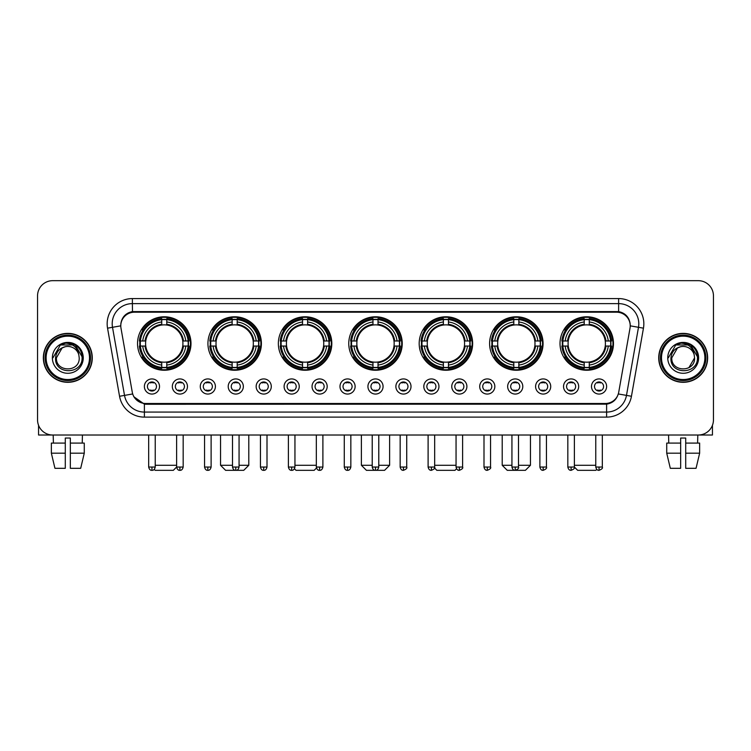 <?xml version="1.0" encoding="UTF-8"?>
<svg xmlns="http://www.w3.org/2000/svg" width="751" height="751" viewBox="0 0 751 751"><rect width="100%" height="100%" fill="white"/><g stroke="black" fill="none" stroke-linecap="round" stroke-linejoin="round"><path stroke-width="1.13" d="M419.18 343.517A26.736 26.736 0 0 0 445.916 370.252A26.736 26.736 0 0 0 472.651 343.517A26.736 26.736 0 0 0 445.916 316.791A26.736 26.736 0 0 0 419.18 343.517M207.933 343.517A26.736 26.736 0 0 0 234.669 370.252A26.736 26.736 0 0 0 261.404 343.517A26.736 26.736 0 0 0 234.669 316.791A26.736 26.736 0 0 0 207.933 343.517M278.349 343.517A26.736 26.736 0 0 0 305.084 370.252A26.736 26.736 0 0 0 331.82 343.517A26.736 26.736 0 0 0 305.084 316.791A26.736 26.736 0 0 0 278.349 343.517M348.764 343.517A26.736 26.736 0 0 0 375.5 370.252A26.736 26.736 0 0 0 402.236 343.517A26.736 26.736 0 0 0 375.5 316.791A26.736 26.736 0 0 0 348.764 343.517M489.596 343.517A26.736 26.736 0 0 0 516.331 370.252A26.736 26.736 0 0 0 543.067 343.517A26.736 26.736 0 0 0 516.331 316.791A26.736 26.736 0 0 0 489.596 343.517M560.011 343.517A26.736 26.736 0 0 0 586.747 370.252A26.736 26.736 0 0 0 613.473 343.517A26.736 26.736 0 0 0 586.747 316.791A26.736 26.736 0 0 0 560.011 343.517M137.527 343.517A26.736 26.736 0 0 0 164.253 370.252A26.736 26.736 0 0 0 190.989 343.517A26.736 26.736 0 0 0 164.253 316.791A26.736 26.736 0 0 0 137.527 343.517M187.459 386.493A7.566 7.566 0 0 1 179.893 394.059A7.566 7.566 0 0 1 172.326 386.493A7.566 7.566 0 0 1 179.893 378.926A7.566 7.566 0 0 1 187.459 386.493M175.349 386.493A4.544 4.544 0 0 0 179.893 391.036A4.544 4.544 0 0 0 184.436 386.493A4.544 4.544 0 0 0 179.893 381.959A4.544 4.544 0 0 0 175.349 386.493M215.406 386.493A7.566 7.566 0 0 1 207.839 394.059A7.566 7.566 0 0 1 200.273 386.493A7.566 7.566 0 0 1 207.839 378.926A7.566 7.566 0 0 1 215.406 386.493M203.296 386.493A4.544 4.544 0 0 0 207.839 391.036A4.544 4.544 0 0 0 212.373 386.493A4.544 4.544 0 0 0 207.839 381.959A4.544 4.544 0 0 0 203.296 386.493M243.343 386.493A7.566 7.566 0 0 1 235.776 394.059A7.566 7.566 0 0 1 228.21 386.493A7.566 7.566 0 0 1 235.776 378.926A7.566 7.566 0 0 1 243.343 386.493M231.242 386.493A4.544 4.544 0 0 0 235.776 391.036A4.544 4.544 0 0 0 240.32 386.493A4.544 4.544 0 0 0 235.776 381.959A4.544 4.544 0 0 0 231.242 386.493M271.289 386.493A7.566 7.566 0 0 1 263.723 394.059A7.566 7.566 0 0 1 256.157 386.493A7.566 7.566 0 0 1 263.723 378.926A7.566 7.566 0 0 1 271.289 386.493M259.189 386.493A4.544 4.544 0 0 0 263.723 391.036A4.544 4.544 0 0 0 268.267 386.493A4.544 4.544 0 0 0 263.723 381.959A4.544 4.544 0 0 0 259.189 386.493M299.236 386.493A7.566 7.566 0 0 1 291.67 394.059A7.566 7.566 0 0 1 284.103 386.493A7.566 7.566 0 0 1 291.67 378.926A7.566 7.566 0 0 1 299.236 386.493M287.126 386.493A4.544 4.544 0 0 0 291.67 391.036A4.544 4.544 0 0 0 296.204 386.493A4.544 4.544 0 0 0 291.67 381.959A4.544 4.544 0 0 0 287.126 386.493M327.183 386.493A7.566 7.566 0 0 1 319.616 394.059A7.566 7.566 0 0 1 312.05 386.493A7.566 7.566 0 0 1 319.616 378.926A7.566 7.566 0 0 1 327.183 386.493M315.073 386.493A4.544 4.544 0 0 0 319.616 391.036A4.544 4.544 0 0 0 324.15 386.493A4.544 4.544 0 0 0 319.616 381.959A4.544 4.544 0 0 0 315.073 386.493M355.12 386.493A7.566 7.566 0 0 1 347.553 394.059A7.566 7.566 0 0 1 339.987 386.493A7.566 7.566 0 0 1 347.553 378.926A7.566 7.566 0 0 1 355.12 386.493M343.019 386.493A4.544 4.544 0 0 0 347.553 391.036A4.544 4.544 0 0 0 352.097 386.493A4.544 4.544 0 0 0 347.553 381.959A4.544 4.544 0 0 0 343.019 386.493M383.066 386.493A7.566 7.566 0 0 1 375.5 394.059A7.566 7.566 0 0 1 367.934 386.493A7.566 7.566 0 0 1 375.5 378.926A7.566 7.566 0 0 1 383.066 386.493M370.956 386.493A4.544 4.544 0 0 0 375.5 391.036A4.544 4.544 0 0 0 380.044 386.493A4.544 4.544 0 0 0 375.5 381.959A4.544 4.544 0 0 0 370.956 386.493M411.013 386.493A7.566 7.566 0 0 1 403.447 394.059A7.566 7.566 0 0 1 395.88 386.493A7.566 7.566 0 0 1 403.447 378.926A7.566 7.566 0 0 1 411.013 386.493M398.903 386.493A4.544 4.544 0 0 0 403.447 391.036A4.544 4.544 0 0 0 407.981 386.493A4.544 4.544 0 0 0 403.447 381.959A4.544 4.544 0 0 0 398.903 386.493M438.95 386.493A7.566 7.566 0 0 1 431.384 394.059A7.566 7.566 0 0 1 423.817 386.493A7.566 7.566 0 0 1 431.384 378.926A7.566 7.566 0 0 1 438.95 386.493M426.85 386.493A4.544 4.544 0 0 0 431.384 391.036A4.544 4.544 0 0 0 435.927 386.493A4.544 4.544 0 0 0 431.384 381.959A4.544 4.544 0 0 0 426.85 386.493M466.897 386.493A7.566 7.566 0 0 1 459.33 394.059A7.566 7.566 0 0 1 451.764 386.493A7.566 7.566 0 0 1 459.33 378.926A7.566 7.566 0 0 1 466.897 386.493M454.796 386.493A4.544 4.544 0 0 0 459.33 391.036A4.544 4.544 0 0 0 463.874 386.493A4.544 4.544 0 0 0 459.33 381.959A4.544 4.544 0 0 0 454.796 386.493M494.843 386.493A7.566 7.566 0 0 1 487.277 394.059A7.566 7.566 0 0 1 479.711 386.493A7.566 7.566 0 0 1 487.277 378.926A7.566 7.566 0 0 1 494.843 386.493M482.733 386.493A4.544 4.544 0 0 0 487.277 391.036A4.544 4.544 0 0 0 491.811 386.493A4.544 4.544 0 0 0 487.277 381.959A4.544 4.544 0 0 0 482.733 386.493M522.79 386.493A7.566 7.566 0 0 1 515.224 394.059A7.566 7.566 0 0 1 507.657 386.493A7.566 7.566 0 0 1 515.224 378.926A7.566 7.566 0 0 1 522.79 386.493M510.68 386.493A4.544 4.544 0 0 0 515.224 391.036A4.544 4.544 0 0 0 519.758 386.493A4.544 4.544 0 0 0 515.224 381.959A4.544 4.544 0 0 0 510.68 386.493M550.727 386.493A7.566 7.566 0 0 1 543.161 394.059A7.566 7.566 0 0 1 535.594 386.493A7.566 7.566 0 0 1 543.161 378.926A7.566 7.566 0 0 1 550.727 386.493M538.627 386.493A4.544 4.544 0 0 0 543.161 391.036A4.544 4.544 0 0 0 547.704 386.493A4.544 4.544 0 0 0 543.161 381.959A4.544 4.544 0 0 0 538.627 386.493M578.674 386.493A7.566 7.566 0 0 1 571.107 394.059A7.566 7.566 0 0 1 563.541 386.493A7.566 7.566 0 0 1 571.107 378.926A7.566 7.566 0 0 1 578.674 386.493M566.564 386.493A4.544 4.544 0 0 0 571.107 391.036A4.544 4.544 0 0 0 575.651 386.493A4.544 4.544 0 0 0 571.107 381.959A4.544 4.544 0 0 0 566.564 386.493M606.62 386.493A7.566 7.566 0 0 1 599.054 394.059A7.566 7.566 0 0 1 591.488 386.493A7.566 7.566 0 0 1 599.054 378.926A7.566 7.566 0 0 1 606.62 386.493M594.51 386.493A4.544 4.544 0 0 0 599.054 391.036A4.544 4.544 0 0 0 603.588 386.493A4.544 4.544 0 0 0 599.054 381.959A4.544 4.544 0 0 0 594.51 386.493M159.512 386.493A7.566 7.566 0 0 1 151.946 394.059A7.566 7.566 0 0 1 144.38 386.493A7.566 7.566 0 0 1 151.946 378.926A7.566 7.566 0 0 1 159.512 386.493M147.412 386.493A4.544 4.544 0 0 0 151.946 391.036A4.544 4.544 0 0 0 156.49 386.493A4.544 4.544 0 0 0 151.946 381.959A4.544 4.544 0 0 0 147.412 386.493M120.986 328.178A13.621 13.621 0 0 1 134.391 312.2L616.609 312.2A13.621 13.621 0 0 1 630.014 328.178L618.721 392.238A13.621 13.621 0 0 1 605.306 403.494L145.694 403.494A13.621 13.621 0 0 1 132.279 392.238L120.986 328.178M139.921 346.042A24.464 24.464 0 0 1 139.921 341.001M562.415 346.042A24.464 24.464 0 0 1 562.415 341.001M491.999 346.042A24.464 24.464 0 0 1 491.999 341.001M351.168 346.042A24.464 24.464 0 0 1 351.168 341.001M280.752 346.042A24.464 24.464 0 0 1 280.752 341.001M210.336 346.042A24.464 24.464 0 0 1 210.336 341.001M421.583 346.042A24.464 24.464 0 0 1 421.583 341.001M43.351 357.842A24.464 24.464 0 0 0 67.815 382.306A24.464 24.464 0 0 0 92.279 357.842A24.464 24.464 0 0 0 67.815 333.378A24.464 24.464 0 0 0 43.351 357.842M658.721 357.842A24.464 24.464 0 0 0 683.185 382.306A24.464 24.464 0 0 0 707.649 357.842A24.464 24.464 0 0 0 683.185 333.378A24.464 24.464 0 0 0 658.721 357.842M120.836 323.803L120.798 325.84L120.836 323.803C121.887 317.091 125.736 313.026 132.373 311.59L618.627 311.59C625.254 313.017 629.103 317.082 630.164 323.803L630.202 325.84M132.373 298.579L618.627 298.579A25.224 25.224 0 0 1 643.457 328.178L631.45 396.275A25.224 25.224 0 0 1 606.611 417.115L144.389 417.115A25.224 25.224 0 0 1 119.55 396.275L107.543 328.178A25.224 25.224 0 0 1 132.373 298.579L132.373 303.62L618.627 303.62A20.174 20.174 0 0 1 638.491 327.305L626.484 395.392A20.174 20.174 0 0 1 606.611 412.074L144.389 412.074A20.174 20.174 0 0 1 124.516 395.392L112.509 327.305A20.174 20.174 0 0 1 132.373 303.62L132.486 311.571M124.469 315.73L128.092 312.989M128.214 312.923L131.735 311.703M606.611 417.115L606.611 404.16C612.609 403.165 616.487 399.757 618.251 393.946C616.496 399.757 612.619 403.156 606.611 404.16L145.957 404.254L144.389 404.16L133.762 396.688M628.859 319.128L630.164 323.803M713.45 295.8A15.133 15.133 0 0 0 698.317 280.677L52.683 280.677A15.133 15.133 0 0 0 37.55 295.8L37.55 419.884A15.133 15.133 0 0 0 52.683 435.017L698.317 435.017A15.133 15.133 0 0 0 713.45 419.884L713.45 295.8L713.45 419.884M618.308 393.956L626.484 395.392L638.491 327.305L643.457 328.178M37.55 295.8L37.55 419.884M698.317 280.677L52.683 280.677M52.683 435.017L698.317 435.017M38.554 425.319L38.554 435.017L97.067 435.017M51.359 443.09L51.359 453.182L54.945 468.314L51.359 453.182L51.359 443.09L65.29 443.09L65.29 438.049L70.341 438.049L70.341 443.09L84.272 443.09L84.272 453.182L80.686 468.314L84.272 453.182L70.341 453.182L70.341 443.09L70.341 468.314L80.686 468.314M82.441 435.017L82.225 443.09M65.29 443.09L65.29 468.314L54.945 468.314M51.359 453.182L65.29 453.182M53.19 435.017L53.405 443.09M89.5 357.842A21.685 21.685 0 0 0 67.815 336.157A21.685 21.685 0 0 0 46.121 357.842A21.685 21.685 0 0 0 67.815 379.537A21.685 21.685 0 0 0 89.5 357.842M90.514 357.842A22.699 22.699 0 0 0 67.815 335.143A22.699 22.699 0 0 0 45.116 357.842A22.699 22.699 0 0 0 67.815 380.541A22.699 22.699 0 0 0 90.514 357.842M92.026 357.842A24.21 24.21 0 0 0 67.815 333.632A24.21 24.21 0 0 0 43.605 357.842A24.21 24.21 0 0 0 67.815 382.062A24.21 24.21 0 0 0 92.026 357.842M78.808 354.819L79.212 357.842C79.916 372.552 55.715 372.552 56.419 357.842L62.117 347.976L64.99 346.802C59.338 348.342 56.203 352.022 55.574 357.842C54.354 375.181 82.601 374.74 82.084 357.842C82.169 353.064 80.395 349.102 76.762 345.967C73.448 343.554 69.768 342.606 65.722 343.132C73.176 343.714 77.531 347.61 78.808 354.819L79.212 357.842C79.916 372.552 55.715 372.552 56.419 357.842L62.117 347.976L64.99 346.802L62.117 347.976L56.419 357.842L62.117 347.976L64.99 346.802L62.117 347.976L56.419 357.842L62.117 347.976L64.99 346.802L62.117 347.976L56.419 357.842L62.117 347.976L64.99 346.802A11.396 11.396 0 0 1 78.808 354.819L79.212 357.842C79.916 372.552 55.715 372.552 56.419 357.842C55.715 372.552 79.916 372.552 79.212 357.842C79.916 372.552 55.715 372.552 56.419 357.842C55.715 372.552 79.916 372.552 79.212 357.842C79.916 372.552 55.715 372.552 56.419 357.842M52.382 357.842A15.433 15.433 0 0 0 67.815 373.285A15.433 15.433 0 0 0 83.248 357.842A15.433 15.433 0 0 0 67.815 342.409A15.433 15.433 0 0 0 52.382 357.842M65.722 343.132L60.38 344.972L52.945 357.842L60.38 344.972L75.25 344.972L82.685 357.842L75.25 344.972L60.38 344.972L52.945 357.842L60.38 344.972L75.25 344.972L82.685 357.842L75.25 344.972L60.38 344.972L52.945 357.842L60.38 344.972L75.25 344.972L82.685 357.842M176.616 435.017L176.616 467.047C177.189 469.384 178.278 470.483 179.893 470.323L179.893 467.047L176.616 467.047L173.331 470.323L155.175 470.323L154.246 469.394M155.232 465.282L176.616 465.282M166.778 367.399L166.778 368.412A25.018 25.018 0 0 0 189.149 346.042L188.135 346.042A24.013 24.013 0 0 1 166.778 367.399L166.778 365.061A21.685 21.685 0 0 0 185.797 346.042L182.746 346.042A18.662 18.662 0 0 0 166.778 325.033L166.778 319.644A24.013 24.013 0 0 1 188.135 341.001L189.149 341.001A25.018 25.018 0 0 0 166.778 318.631L166.778 319.644M140.381 346.042L139.367 346.042A25.018 25.018 0 0 0 161.737 368.412L161.737 367.399A24.013 24.013 0 0 1 140.381 346.042L142.718 346.042A21.685 21.685 0 0 0 161.737 365.061L161.737 362.01A18.662 18.662 0 0 0 182.746 346.042L183.497 346.042A19.404 19.404 0 0 1 166.778 362.761L166.778 365.061M161.737 319.644L161.737 318.631A25.018 25.018 0 0 0 139.367 341.001L140.381 341.001A24.013 24.013 0 0 1 161.737 319.644L161.737 321.982A21.685 21.685 0 0 0 142.718 341.001L145.76 341.001A18.662 18.662 0 0 0 161.737 362.01L161.737 362.761A19.404 19.404 0 0 1 145.018 346.042L142.718 346.042M140.428 346.042A23.957 23.957 0 0 1 140.428 341.001M166.778 319.691A23.957 23.957 0 0 0 161.737 319.691M188.079 341.001A23.957 23.957 0 0 1 188.079 346.042M188.135 341.001L185.797 341.001A21.685 21.685 0 0 0 166.778 321.982M185.797 346.042L188.135 346.042M161.737 365.061L161.737 367.399M182.746 341.001L185.797 341.001M182.746 346.042A18.662 18.662 0 0 1 166.778 362.01L166.778 362.761M161.737 362.01A18.662 18.662 0 0 1 145.76 346.042L145.018 346.042M166.778 367.342A23.957 23.957 0 0 1 161.737 367.342M142.718 341.001L140.381 341.001M161.737 324.995L161.737 321.982M166.778 325.033A18.662 18.662 0 0 0 145.76 341.001L145.018 341.001A19.404 19.404 0 0 1 161.737 324.282M166.778 324.995L166.778 324.282A19.404 19.404 0 0 1 183.497 341.001M143.272 329.905L141.836 329.905A26.229 26.229 0 0 1 190.482 343.517A26.229 26.229 0 0 1 141.836 357.138L143.272 357.138M239.062 465.282L248.797 465.282L243.746 470.323L225.591 470.323L220.55 465.282L232.5 465.282M237.194 367.399L237.194 368.412A25.018 25.018 0 0 0 259.564 346.042L258.551 346.042A24.013 24.013 0 0 1 237.194 367.399L237.194 365.061A21.685 21.685 0 0 0 256.213 346.042L253.162 346.042A18.662 18.662 0 0 0 237.194 325.033L237.194 319.644A24.013 24.013 0 0 1 258.551 341.001L259.564 341.001A25.018 25.018 0 0 0 237.194 318.631L237.194 319.644M210.796 346.042L209.782 346.042A25.018 25.018 0 0 0 232.153 368.412L232.153 367.399A24.013 24.013 0 0 1 210.796 346.042L213.124 346.042A21.685 21.685 0 0 0 232.153 365.061L232.153 362.01A18.662 18.662 0 0 0 253.162 346.042L253.904 346.042A19.404 19.404 0 0 1 237.194 362.761L237.194 365.061M232.153 319.644L232.153 318.631A25.018 25.018 0 0 0 209.782 341.001L210.796 341.001A24.013 24.013 0 0 1 232.153 319.644L232.153 321.982A21.685 21.685 0 0 0 213.124 341.001L216.175 341.001A18.662 18.662 0 0 0 232.153 362.01L232.153 362.761A19.404 19.404 0 0 1 215.434 346.042L213.124 346.042M210.843 346.042A23.957 23.957 0 0 1 210.843 341.001M237.194 319.691A23.957 23.957 0 0 0 232.153 319.691M258.494 341.001A23.957 23.957 0 0 1 258.494 346.042M258.551 341.001L256.213 341.001A21.685 21.685 0 0 0 237.194 321.982M256.213 346.042L258.551 346.042M232.153 365.061L232.153 367.399M253.162 341.001L256.213 341.001M253.162 346.042A18.662 18.662 0 0 1 237.194 362.01L237.194 362.761M232.153 362.01A18.662 18.662 0 0 1 216.175 346.042L215.434 346.042M237.194 367.342A23.957 23.957 0 0 1 232.153 367.342M213.124 341.001L210.796 341.001M232.153 324.995L232.153 321.982M237.194 325.033A18.662 18.662 0 0 0 216.175 341.001L215.434 341.001A19.404 19.404 0 0 1 232.153 324.282M237.194 324.995L237.194 324.282A19.404 19.404 0 0 1 253.904 341.001M213.688 329.905L212.251 329.905A26.229 26.229 0 0 1 260.897 343.517A26.229 26.229 0 0 1 212.251 357.138L213.688 357.138M316.481 468.014L314.162 470.323L296.007 470.323L294.458 468.774M294.946 465.282L316.331 465.282M307.61 367.399L307.61 368.412A25.018 25.018 0 0 0 329.98 346.042L328.966 346.042A24.013 24.013 0 0 1 307.61 367.399L307.61 365.061A21.685 21.685 0 0 0 326.629 346.042L323.578 346.042A18.662 18.662 0 0 0 307.61 325.033L307.61 319.644A24.013 24.013 0 0 1 328.966 341.001L329.98 341.001A25.018 25.018 0 0 0 307.61 318.631L307.61 319.644M281.212 346.042L280.198 346.042A25.018 25.018 0 0 0 302.559 368.412L302.559 367.399A24.013 24.013 0 0 1 281.212 346.042L283.54 346.042A21.685 21.685 0 0 0 302.559 365.061L302.559 362.01A18.662 18.662 0 0 0 323.578 346.042L324.319 346.042A19.404 19.404 0 0 1 307.61 362.761L307.61 365.061M302.559 319.644L302.559 318.631A25.018 25.018 0 0 0 280.198 341.001L281.212 341.001A24.013 24.013 0 0 1 302.559 319.644L302.559 321.982A21.685 21.685 0 0 0 283.54 341.001L286.591 341.001A18.662 18.662 0 0 0 302.559 362.01L302.559 362.761A19.404 19.404 0 0 1 285.849 346.042L283.54 346.042M281.259 346.042A23.957 23.957 0 0 1 281.259 341.001M307.61 319.691A23.957 23.957 0 0 0 302.559 319.691M328.91 341.001A23.957 23.957 0 0 1 328.91 346.042M328.966 341.001L326.629 341.001A21.685 21.685 0 0 0 307.61 321.982M326.629 346.042L328.966 346.042M302.559 365.061L302.559 367.399M323.578 341.001L326.629 341.001M323.578 346.042A18.662 18.662 0 0 1 307.61 362.01L307.61 362.761M302.559 362.01A18.662 18.662 0 0 1 286.591 346.042L285.849 346.042M307.61 367.342A23.957 23.957 0 0 1 302.559 367.342M283.54 341.001L281.212 341.001M302.559 324.995L302.559 321.982M307.61 325.033A18.662 18.662 0 0 0 286.591 341.001L285.849 341.001A19.404 19.404 0 0 1 302.559 324.282M307.61 324.995L307.61 324.282A19.404 19.404 0 0 1 324.319 341.001M284.094 329.905L282.667 329.905A26.229 26.229 0 0 1 331.313 343.517A26.229 26.229 0 0 1 282.667 357.138L284.094 357.138M378.776 465.282L389.619 465.282L384.578 470.323L366.422 470.323L361.381 465.282L372.224 465.282M378.025 367.399L378.025 368.412A25.018 25.018 0 0 0 400.386 346.042L399.372 346.042A24.013 24.013 0 0 1 378.025 367.399L378.025 365.061A21.685 21.685 0 0 0 397.044 346.042L393.993 346.042A18.662 18.662 0 0 0 378.025 325.033L378.025 319.644A24.013 24.013 0 0 1 399.372 341.001L400.386 341.001A25.018 25.018 0 0 0 378.025 318.631L378.025 319.644M351.628 346.042L350.614 346.042A25.018 25.018 0 0 0 372.975 368.412L372.975 367.399A24.013 24.013 0 0 1 351.628 346.042L353.956 346.042A21.685 21.685 0 0 0 372.975 365.061L372.975 362.01A18.662 18.662 0 0 0 393.993 346.042L394.735 346.042A19.404 19.404 0 0 1 378.025 362.761L378.025 365.061M372.975 319.644L372.975 318.631A25.018 25.018 0 0 0 350.614 341.001L351.628 341.001A24.013 24.013 0 0 1 372.975 319.644L372.975 321.982A21.685 21.685 0 0 0 353.956 341.001L357.007 341.001A18.662 18.662 0 0 0 372.975 362.01L372.975 362.761A19.404 19.404 0 0 1 356.265 346.042L353.956 346.042M351.675 346.042A23.957 23.957 0 0 1 351.675 341.001M378.025 319.691A23.957 23.957 0 0 0 372.975 319.691M399.325 341.001A23.957 23.957 0 0 1 399.325 346.042M399.372 341.001L397.044 341.001A21.685 21.685 0 0 0 378.025 321.982M397.044 346.042L399.372 346.042M372.975 365.061L372.975 367.399M393.993 341.001L397.044 341.001M393.993 346.042A18.662 18.662 0 0 1 378.025 362.01L378.025 362.761M372.975 362.01A18.662 18.662 0 0 1 357.007 346.042L356.265 346.042M378.025 367.342A23.957 23.957 0 0 1 372.975 367.342M353.956 341.001L351.628 341.001M372.975 324.995L372.975 321.982M378.025 325.033A18.662 18.662 0 0 0 357.007 341.001L356.265 341.001A19.404 19.404 0 0 1 372.975 324.282M378.025 324.995L378.025 324.282A19.404 19.404 0 0 1 394.735 341.001M354.51 329.905L353.083 329.905A26.229 26.229 0 0 1 401.729 343.517A26.229 26.229 0 0 1 353.083 357.138L354.51 357.138M456.542 468.774L454.993 470.323L436.838 470.323L434.519 468.014M434.669 465.282L456.054 465.282M448.441 367.399L448.441 368.412A25.018 25.018 0 0 0 470.802 346.042L469.788 346.042A24.013 24.013 0 0 1 448.441 367.399L448.441 365.061A21.685 21.685 0 0 0 467.46 346.042L464.409 346.042A18.662 18.662 0 0 0 448.441 325.033L448.441 319.644A24.013 24.013 0 0 1 469.788 341.001L470.802 341.001A25.018 25.018 0 0 0 448.441 318.631L448.441 319.644M422.034 346.042L421.02 346.042A25.018 25.018 0 0 0 443.39 368.412L443.39 367.399A24.013 24.013 0 0 1 422.034 346.042L424.371 346.042A21.685 21.685 0 0 0 443.39 365.061L443.39 362.01A18.662 18.662 0 0 0 464.409 346.042L465.151 346.042A19.404 19.404 0 0 1 448.441 362.761L448.441 365.061M443.39 319.644L443.39 318.631A25.018 25.018 0 0 0 421.02 341.001L422.034 341.001A24.013 24.013 0 0 1 443.39 319.644L443.39 321.982A21.685 21.685 0 0 0 424.371 341.001L427.422 341.001A18.662 18.662 0 0 0 443.39 362.01L443.39 362.761A19.404 19.404 0 0 1 426.681 346.042L424.371 346.042M422.09 346.042A23.957 23.957 0 0 1 422.09 341.001M448.441 319.691A23.957 23.957 0 0 0 443.39 319.691M469.741 341.001A23.957 23.957 0 0 1 469.741 346.042M469.788 341.001L467.46 341.001A21.685 21.685 0 0 0 448.441 321.982M467.46 346.042L469.788 346.042M443.39 365.061L443.39 367.399M464.409 341.001L467.46 341.001M464.409 346.042A18.662 18.662 0 0 1 448.441 362.01L448.441 362.761M443.39 362.01A18.662 18.662 0 0 1 427.422 346.042L426.681 346.042M448.441 367.342A23.957 23.957 0 0 1 443.39 367.342M424.371 341.001L422.034 341.001M443.39 324.995L443.39 321.982M448.441 325.033A18.662 18.662 0 0 0 427.422 341.001L426.681 341.001A19.404 19.404 0 0 1 443.39 324.282M448.441 324.995L448.441 324.282A19.404 19.404 0 0 1 465.151 341.001M424.925 329.905L423.498 329.905A26.229 26.229 0 0 1 472.144 343.517A26.229 26.229 0 0 1 423.498 357.138L424.925 357.138M518.5 465.282L530.45 465.282L525.409 470.323L507.254 470.323L502.203 465.282L511.938 465.282M518.847 367.399L518.847 368.412A25.018 25.018 0 0 0 541.218 346.042L540.204 346.042A24.013 24.013 0 0 1 518.847 367.399L518.847 365.061A21.685 21.685 0 0 0 537.876 346.042L534.825 346.042A18.662 18.662 0 0 0 518.847 325.033L518.847 319.644A24.013 24.013 0 0 1 540.204 341.001L541.218 341.001A25.018 25.018 0 0 0 518.847 318.631L518.847 319.644M492.449 346.042L491.436 346.042A25.018 25.018 0 0 0 513.806 368.412L513.806 367.399A24.013 24.013 0 0 1 492.449 346.042L494.787 346.042A21.685 21.685 0 0 0 513.806 365.061L513.806 362.01A18.662 18.662 0 0 0 534.825 346.042L535.566 346.042A19.404 19.404 0 0 1 518.847 362.761L518.847 365.061M513.806 319.644L513.806 318.631A25.018 25.018 0 0 0 491.436 341.001L492.449 341.001A24.013 24.013 0 0 1 513.806 319.644L513.806 321.982A21.685 21.685 0 0 0 494.787 341.001L497.838 341.001A18.662 18.662 0 0 0 513.806 362.01L513.806 362.761A19.404 19.404 0 0 1 497.096 346.042L494.787 346.042M492.506 346.042A23.957 23.957 0 0 1 492.506 341.001M518.847 319.691A23.957 23.957 0 0 0 513.806 319.691M540.157 341.001A23.957 23.957 0 0 1 540.157 346.042M540.204 341.001L537.876 341.001A21.685 21.685 0 0 0 518.847 321.982M537.876 346.042L540.204 346.042M513.806 365.061L513.806 367.399M534.825 341.001L537.876 341.001M534.825 346.042A18.662 18.662 0 0 1 518.847 362.01L518.847 362.761M513.806 362.01A18.662 18.662 0 0 1 497.838 346.042L497.096 346.042M518.847 367.342A23.957 23.957 0 0 1 513.806 367.342M494.787 341.001L492.449 341.001M513.806 324.995L513.806 321.982M518.847 325.033A18.662 18.662 0 0 0 497.838 341.001L497.096 341.001A19.404 19.404 0 0 1 513.806 324.282M518.847 324.995L518.847 324.282A19.404 19.404 0 0 1 535.566 341.001M495.341 329.905L493.914 329.905A26.229 26.229 0 0 1 542.56 343.517A26.229 26.229 0 0 1 493.914 357.138L495.341 357.138M596.754 469.394L595.825 470.323L577.669 470.323L574.384 467.047L567.831 467.047C568.404 469.384 569.493 470.483 571.107 470.323L571.107 467.047M574.384 465.282L595.768 465.282M589.263 367.399L589.263 368.412A25.018 25.018 0 0 0 611.633 346.042L610.619 346.042A24.013 24.013 0 0 1 589.263 367.399L589.263 365.061A21.685 21.685 0 0 0 608.282 346.042L605.24 346.042A18.662 18.662 0 0 0 589.263 325.033L589.263 319.644A24.013 24.013 0 0 1 610.619 341.001L611.633 341.001A25.018 25.018 0 0 0 589.263 318.631L589.263 319.644M562.865 346.042L561.851 346.042A25.018 25.018 0 0 0 584.222 368.412L584.222 367.399A24.013 24.013 0 0 1 562.865 346.042L565.203 346.042A21.685 21.685 0 0 0 584.222 365.061L584.222 362.01A18.662 18.662 0 0 0 605.24 346.042L605.982 346.042A19.404 19.404 0 0 1 589.263 362.761L589.263 365.061M584.222 319.644L584.222 318.631A25.018 25.018 0 0 0 561.851 341.001L562.865 341.001A24.013 24.013 0 0 1 584.222 319.644L584.222 321.982A21.685 21.685 0 0 0 565.203 341.001L568.254 341.001A18.662 18.662 0 0 0 584.222 362.01L584.222 362.761A19.404 19.404 0 0 1 567.503 346.042L565.203 346.042M562.921 346.042A23.957 23.957 0 0 1 562.921 341.001M589.263 319.691A23.957 23.957 0 0 0 584.222 319.691M610.572 341.001A23.957 23.957 0 0 1 610.572 346.042M610.619 341.001L608.282 341.001A21.685 21.685 0 0 0 589.263 321.982M608.282 346.042L610.619 346.042M584.222 365.061L584.222 367.399M605.24 341.001L608.282 341.001M605.24 346.042A18.662 18.662 0 0 1 589.263 362.01L589.263 362.761M584.222 362.01A18.662 18.662 0 0 1 568.254 346.042L567.503 346.042M589.263 367.342A23.957 23.957 0 0 1 584.222 367.342M565.203 341.001L562.865 341.001M584.222 324.995L584.222 321.982M589.263 325.033A18.662 18.662 0 0 0 568.254 341.001L567.503 341.001A19.404 19.404 0 0 1 584.222 324.282M589.263 324.995L589.263 324.282A19.404 19.404 0 0 1 605.982 341.001M565.756 329.905L564.33 329.905A26.229 26.229 0 0 1 612.976 343.517A26.229 26.229 0 0 1 564.33 357.138L565.756 357.138M150.435 390.773L150.435 390.06A3.868 3.868 0 0 0 153.457 390.06L153.457 390.773M153.457 382.212L153.457 382.935A3.868 3.868 0 0 0 150.435 382.935L150.435 382.212M712.446 425.319L712.446 435.017L653.933 435.017M666.728 443.09L666.728 453.182L670.314 468.314L666.728 453.182L666.728 443.09L680.659 443.09L680.659 438.049L685.71 438.049L685.71 443.09L699.641 443.09L699.641 453.182L696.055 468.314L699.641 453.182L685.71 453.182L685.71 443.09M697.81 435.017L697.595 443.09M680.659 443.09L680.659 468.314L670.314 468.314M666.728 453.182L680.659 453.182M696.055 468.314L685.71 468.314L685.71 453.182M668.559 435.017L668.775 443.09M704.879 357.842A21.685 21.685 0 0 0 683.185 336.157A21.685 21.685 0 0 0 661.5 357.842A21.685 21.685 0 0 0 683.185 379.537A21.685 21.685 0 0 0 704.879 357.842M705.884 357.842A22.699 22.699 0 0 0 683.185 335.143A22.699 22.699 0 0 0 660.486 357.842A22.699 22.699 0 0 0 683.185 380.541A22.699 22.699 0 0 0 705.884 357.842M707.395 357.842A24.21 24.21 0 0 0 683.185 333.632A24.21 24.21 0 0 0 658.974 357.842A24.21 24.21 0 0 0 683.185 382.062A24.21 24.21 0 0 0 707.395 357.842M677.486 347.976L671.788 357.842L677.486 347.976L680.359 346.802L677.486 347.976L671.788 357.842C671.084 372.552 695.285 372.552 694.581 357.842C695.285 372.552 671.084 372.552 671.788 357.842C671.084 372.552 695.285 372.552 694.581 357.842C695.285 372.552 671.084 372.552 671.788 357.842L677.486 347.976L680.359 346.802A11.396 11.396 0 0 1 694.177 354.819L694.581 357.842C695.285 372.552 671.084 372.552 671.788 357.842L677.486 347.976L680.359 346.802C674.708 348.342 671.572 352.022 670.943 357.842C669.723 375.181 697.97 374.74 697.454 357.842C697.538 353.064 695.764 349.102 692.131 345.967C688.817 343.554 685.137 342.606 681.091 343.132C688.545 343.714 692.91 347.61 694.177 354.819L694.581 357.842L688.883 367.718M671.788 357.842L677.486 347.976L680.359 346.802L677.486 347.976L671.788 357.842L677.486 347.976L680.359 346.802M667.752 357.842A15.433 15.433 0 0 0 683.185 373.285A15.433 15.433 0 0 0 698.618 357.842A15.433 15.433 0 0 0 683.185 342.409A15.433 15.433 0 0 0 667.752 357.842M668.315 357.842L675.75 344.972L690.62 344.972L698.054 357.842L690.62 344.972L675.75 344.972L668.315 357.842L675.75 344.972L690.62 344.972L698.054 357.842L690.62 344.972L675.75 344.972L668.315 357.842L675.75 344.972L690.62 344.972L698.054 357.842L690.62 344.972L675.75 344.972L668.315 357.842L675.75 344.972L690.62 344.972L698.054 357.842L690.62 344.972L675.75 344.972L668.315 357.842L675.75 344.972L681.091 343.132L675.75 344.972L668.315 357.842L675.75 344.972L690.62 344.972L698.054 357.842L690.62 344.972L675.75 344.972L668.315 357.842L675.75 344.972L690.62 344.972L698.054 357.842L690.62 344.972M178.381 390.773L178.381 390.06A3.868 3.868 0 0 0 181.404 390.06L181.404 390.773M181.404 382.212L181.404 382.935A3.868 3.868 0 0 0 178.381 382.935L178.381 382.212M206.328 390.773L206.328 390.06A3.868 3.868 0 0 0 209.351 390.06L209.351 390.773M209.351 382.212L209.351 382.935A3.868 3.868 0 0 0 206.328 382.935L206.328 382.212M234.265 390.773L234.265 390.06A3.868 3.868 0 0 0 237.297 390.06L237.297 390.773M237.297 382.212L237.297 382.935A3.868 3.868 0 0 0 234.265 382.935L234.265 382.212M262.212 390.773L262.212 390.06A3.868 3.868 0 0 0 265.234 390.06L265.234 390.773M265.234 382.212L265.234 382.935A3.868 3.868 0 0 0 262.212 382.935L262.212 382.212M290.158 390.773L290.158 390.06A3.868 3.868 0 0 0 293.181 390.06L293.181 390.773M293.181 382.212L293.181 382.935A3.868 3.868 0 0 0 290.158 382.935L290.158 382.212M318.095 390.773L318.095 390.06A3.868 3.868 0 0 0 321.128 390.06L321.128 390.773M321.128 382.212L321.128 382.935A3.868 3.868 0 0 0 318.095 382.935L318.095 382.212M346.042 390.773L346.042 390.06A3.868 3.868 0 0 0 349.065 390.06L349.065 390.773M349.065 382.212L349.065 382.935A3.868 3.868 0 0 0 346.042 382.935L346.042 382.212M373.989 390.773L373.989 390.06A3.868 3.868 0 0 0 377.011 390.06L377.011 390.773M377.011 382.212L377.011 382.935A3.868 3.868 0 0 0 373.989 382.935L373.989 382.212M401.935 390.773L401.935 390.06A3.868 3.868 0 0 0 404.958 390.06L404.958 390.773M404.958 382.212L404.958 382.935A3.868 3.868 0 0 0 401.935 382.935L401.935 382.212M429.872 390.773L429.872 390.06A3.868 3.868 0 0 0 432.905 390.06L432.905 390.773M432.905 382.212L432.905 382.935A3.868 3.868 0 0 0 429.872 382.935L429.872 382.212M457.819 390.773L457.819 390.06A3.868 3.868 0 0 0 460.842 390.06L460.842 390.773M460.842 382.212L460.842 382.935A3.868 3.868 0 0 0 457.819 382.935L457.819 382.212M485.766 390.773L485.766 390.06A3.868 3.868 0 0 0 488.788 390.06L488.788 390.773M488.788 382.212L488.788 382.935A3.868 3.868 0 0 0 485.766 382.935L485.766 382.212M513.703 390.773L513.703 390.06A3.868 3.868 0 0 0 516.735 390.06L516.735 390.773M516.735 382.212L516.735 382.935A3.868 3.868 0 0 0 513.703 382.935L513.703 382.212M541.649 390.773L541.649 390.06A3.868 3.868 0 0 0 544.672 390.06L544.672 390.773M544.672 382.212L544.672 382.935A3.868 3.868 0 0 0 541.649 382.935L541.649 382.212M569.596 390.773L569.596 390.06A3.868 3.868 0 0 0 572.619 390.06L572.619 390.773M572.619 382.212L572.619 382.935A3.868 3.868 0 0 0 569.596 382.935L569.596 382.212M597.543 390.773L597.543 390.06A3.868 3.868 0 0 0 600.565 390.06L600.565 390.773M600.565 382.212L600.565 382.935A3.868 3.868 0 0 0 597.543 382.935L597.543 382.212M618.627 298.579L618.627 311.59M107.543 328.178L112.509 327.305A20.174 20.174 0 0 1 112.199 323.803M112.509 327.305L120.78 325.84M144.389 417.115L144.389 404.16M119.55 396.275L132.692 393.956M630.22 325.84L638.491 327.305M626.484 395.392L631.45 396.275M161.737 367.577A24.182 24.182 0 0 0 166.778 367.577M188.313 346.042A24.182 24.182 0 0 0 188.313 341.001M166.778 319.466A24.182 24.182 0 0 0 161.737 319.466M232.153 367.577A24.182 24.182 0 0 0 237.194 367.577M258.72 346.042A24.182 24.182 0 0 0 258.72 341.001M237.194 319.466A24.182 24.182 0 0 0 232.153 319.466M302.559 367.577A24.182 24.182 0 0 0 307.61 367.577M329.135 346.042A24.182 24.182 0 0 0 329.135 341.001M307.61 319.466A24.182 24.182 0 0 0 302.559 319.466M372.975 367.577A24.182 24.182 0 0 0 378.025 367.577M399.551 346.042A24.182 24.182 0 0 0 399.551 341.001M378.025 319.466A24.182 24.182 0 0 0 372.975 319.466M443.39 367.577A24.182 24.182 0 0 0 448.441 367.577M469.966 346.042A24.182 24.182 0 0 0 469.966 341.001M448.441 319.466A24.182 24.182 0 0 0 443.39 319.466M513.806 367.577A24.182 24.182 0 0 0 518.847 367.577M540.382 346.042A24.182 24.182 0 0 0 540.382 341.001M518.847 319.466A24.182 24.182 0 0 0 513.806 319.466M584.222 367.577A24.182 24.182 0 0 0 589.263 367.577M610.798 346.042A24.182 24.182 0 0 0 610.798 341.001M589.263 319.466A24.182 24.182 0 0 0 584.222 319.466M151.946 467.047L148.67 467.047C149.242 469.384 150.331 470.483 151.946 470.323L151.946 467.047L155.232 467.047L155.232 435.017M183.169 435.017L183.169 467.047L179.893 467.047M207.839 467.047L204.554 467.047C205.126 469.384 206.225 470.483 207.839 470.323L207.839 467.047L211.115 467.047L211.115 435.017M235.776 467.047L232.5 467.047C233.073 469.384 234.171 470.483 235.776 470.323L235.776 467.047L239.062 467.047L239.062 435.017M263.723 467.047L260.447 467.047C261.019 469.384 262.108 470.483 263.723 470.323L263.723 467.047L266.999 467.047L266.999 435.017M291.67 467.047L288.393 467.047C288.966 469.384 290.055 470.483 291.67 470.323L291.67 467.047L294.946 467.047L294.946 435.017M319.616 467.047L316.331 467.047C316.903 469.384 318.002 470.483 319.616 470.323L319.616 467.047L322.892 467.047L322.892 435.017M347.553 467.047L344.277 467.047C344.85 469.384 345.939 470.483 347.553 470.323L347.553 467.047L350.839 467.047L350.839 435.017M375.5 467.047L372.224 467.047C372.796 469.384 373.885 470.483 375.5 470.323L375.5 467.047L378.776 467.047L378.776 435.017M403.447 467.047L400.161 467.047C400.734 469.384 401.832 470.483 403.447 470.323L403.447 467.047L406.723 467.047L406.723 435.017M431.384 467.047L428.108 467.047C428.68 469.384 429.779 470.483 431.384 470.323L431.384 467.047L434.669 467.047L434.669 435.017M459.33 467.047L456.054 467.047C456.627 469.384 457.716 470.483 459.33 470.323L459.33 467.047L462.607 467.047L462.607 435.017M487.277 467.047L484.001 467.047C484.573 469.384 485.662 470.483 487.277 470.323L487.277 467.047L490.553 467.047L490.553 435.017M515.224 467.047L511.938 467.047C512.511 469.384 513.609 470.483 515.224 470.323L515.224 467.047L518.5 467.047L518.5 435.017M543.161 467.047L539.885 467.047C540.457 469.384 541.546 470.483 543.161 470.323L543.161 467.047L546.446 467.047L546.446 435.017M599.054 467.047L595.768 467.047C596.341 469.384 597.439 470.483 599.054 470.323L599.054 467.047L602.33 467.047L602.33 435.017M248.797 435.017L248.797 465.282M220.55 435.017L220.55 465.282M389.619 435.017L389.619 465.282M361.381 435.017L361.381 465.282M530.45 435.017L530.45 465.282M502.203 435.017L502.203 465.282M148.67 467.047L148.67 435.017M155.232 467.047C154.659 469.384 153.561 470.483 151.946 470.323M183.169 467.047C182.596 469.384 181.507 470.483 179.893 470.323M204.554 467.047L204.554 435.017M211.115 467.047C210.543 469.384 209.454 470.483 207.839 470.323M232.5 467.047L232.5 435.017M239.062 467.047C238.489 469.384 237.391 470.483 235.776 470.323M260.447 467.047L260.447 435.017M266.999 467.047C266.427 469.384 265.338 470.483 263.723 470.323M288.393 467.047L288.393 435.017M294.946 467.047C294.373 469.384 293.284 470.483 291.67 470.323M316.331 467.047L316.331 435.017M322.892 467.047C322.32 469.384 321.221 470.483 319.616 470.323M344.277 467.047L344.277 435.017M350.839 467.047C350.266 469.384 349.168 470.483 347.553 470.323M372.224 467.047L372.224 435.017M378.776 467.047C378.204 469.384 377.115 470.483 375.5 470.323M400.161 467.047L400.161 435.017M406.723 467.047C407.389 468.098 406.291 469.187 403.447 470.323M428.108 467.047L428.108 435.017M434.669 467.047C435.336 468.098 434.238 469.187 431.384 470.323M456.054 467.047L456.054 435.017M462.607 467.047C463.273 468.098 462.184 469.187 459.33 470.323M484.001 467.047L484.001 435.017M490.553 467.047C491.22 468.098 490.131 469.187 487.277 470.323M511.938 467.047L511.938 435.017M518.5 467.047C519.166 468.098 518.068 469.187 515.224 470.323M539.885 467.047L539.885 435.017M546.446 467.047C547.103 468.098 546.015 469.187 543.161 470.323M571.107 470.323C573.961 469.187 575.05 468.098 574.384 467.047L574.384 435.017M567.831 467.047L567.831 435.017M595.768 467.047L595.768 435.017M602.33 467.047C602.997 468.098 601.898 469.187 599.054 470.323"/></g></svg>

